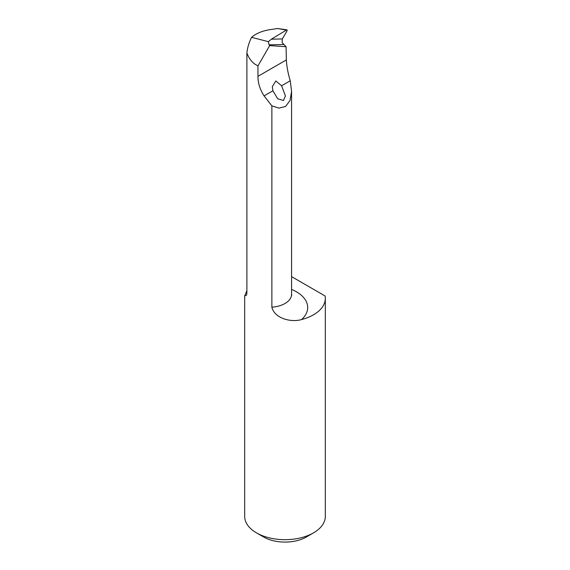 <?xml version="1.0" encoding="UTF-8"?>
<svg xmlns="http://www.w3.org/2000/svg" width="570" height="570" viewBox="0 0 570 570"><rect width="100%" height="100%" fill="white"/><g stroke="black" fill="none" stroke-linecap="round" stroke-linejoin="round"><path stroke-width="0.85" d="M251.548 37.342C256.122 33.516 261.986 31.001 269.147 29.804L277.611 28.507L286.339 30.11L271.37 39.18L268.413 41.66L251.548 37.342C248.969 42.643 247.416 47.844 246.888 52.946C248.684 57.898 251.427 61.674 255.104 64.267L257.954 65.913L257.954 76.33C257.897 82.85 259.934 89.369 264.067 95.888L271.869 105.885L271.869 307.187C274.555 318.466 291.049 322.67 301.53 319.578A40.313 23.277 0 0 0 325.313 298.352A40.313 23.277 0 0 0 325.107 295.994L291.569 276.635M286.339 30.11L287.073 29.875L287.045 30.908L282.307 38.91L282.114 42.565L286.069 46.719L286.361 59.928C286.689 66.263 287.985 73.209 290.244 80.776L291.569 91.278L290.066 100.455L285.563 106.476L278.979 108.115L271.869 105.885M272.916 90.78L272.317 86.604L275.859 80.983L281.601 85.764L285.42 95.931L283.504 100.47L277.711 98.788L272.916 90.78L264.067 95.888M286.069 46.719L269.681 45.6L269.047 44.823A1259.814 530.371 136.2 0 0 283.475 44.496M257.954 65.913L269.681 45.6M268.413 41.66L269.047 44.823M246.888 52.946L246.888 292.766L246.618 295.118L244.687 295.88L244.687 516.413A40.313 23.277 180 0 0 256.493 532.865A40.313 23.277 180 0 0 313.507 532.865A40.313 23.277 180 0 0 325.313 516.413L325.313 298.352M246.888 290.664L244.687 295.88M256.493 532.865L263.618 536.983A30.238 17.456 0 0 0 277.177 541.5A30.238 17.456 0 0 0 306.382 536.983L313.507 532.865M287.073 29.875L277.611 28.507M257.954 76.33L286.361 59.928M281.601 85.764L290.244 80.776M301.53 319.578A38.553 22.258 0 0 0 291.569 289.403M291.569 91.278L291.569 294.341A22.422 12.946 180 0 1 271.869 307.187M282.307 38.91A1255.831 528.696 -43.8 0 1 271.37 39.18M291.569 294.341L291.762 295.381"/></g></svg>
